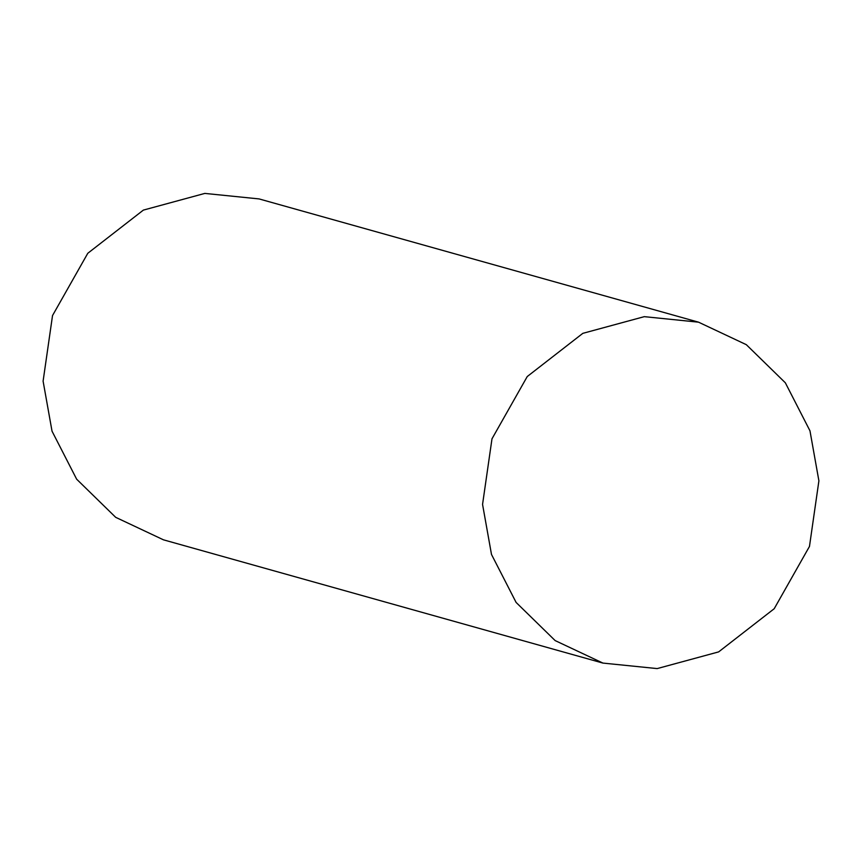 <?xml version="1.0" encoding="UTF-8"?>
<svg xmlns="http://www.w3.org/2000/svg" width="862" height="862" viewBox="0 0 862 862"><rect width="100%" height="100%" fill="white"/><g stroke="black" fill="none" stroke-linecap="round" stroke-linejoin="round"><path stroke-width="1.29" d="M602.926 663.083L163.468 539.827L115.691 517.329L76.653 479.197L52.032 431.183L43.1 381.155L52.528 315.557L87.795 253.277L143.372 210.102L204.822 193.411L259.074 198.917L698.532 322.172L644.28 316.656L582.831 333.346L527.253 376.532L491.986 438.812L482.558 504.41L491.491 554.438L516.112 602.441L555.15 640.585L602.926 663.083L657.178 668.589L718.628 651.898L774.205 608.723L809.472 546.443L818.9 480.845L809.968 430.817L785.347 382.803L746.309 344.671L698.532 322.172"/></g></svg>
